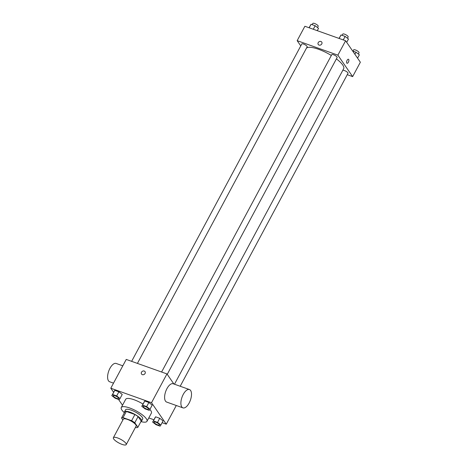 <?xml version="1.0" encoding="UTF-8"?>
<svg xmlns="http://www.w3.org/2000/svg" width="468" height="468" viewBox="0 0 468 468"><rect width="100%" height="100%" fill="white"/><g stroke="black" fill="none" stroke-linecap="round" stroke-linejoin="round"><path stroke-width="0.7" d="M113.689 438.978A7.289 2.036 28.2 0 1 113.373 437.709A7.289 2.036 28.2 0 1 120.756 439.358A7.289 2.036 28.2 0 1 126.22 444.6A7.289 2.036 28.2 0 1 120.44 443.74A7.289 2.036 28.2 0 1 113.689 438.978M113.373 437.709L123.295 419.199A7.289 2.036 28.2 0 1 130.683 420.855A7.289 2.036 28.2 0 1 136.147 426.091L126.22 444.6M135.48 427.331L136.404 427.658A9.407 2.627 28.2 0 0 137.89 427.261L134.784 422.744A9.407 2.627 28.2 0 0 131.607 420.685L123.037 417.631A9.407 2.627 28.2 0 0 121.551 418.029L122.885 419.971M131.607 420.685L134.913 414.513L126.342 411.466L123.037 417.631M126.342 411.466A9.407 2.627 28.2 0 0 124.857 411.863L121.551 418.029M134.913 414.513A9.407 2.627 28.2 0 1 138.089 416.573L134.784 422.744M137.89 427.261L141.196 421.089L138.089 416.573M140.962 421.533A9.723 2.714 -151.8 0 0 141.593 421.071A9.723 2.714 -151.8 0 0 130.075 412.185A9.723 2.714 -151.8 0 0 124.459 411.881A9.723 2.714 -151.8 0 0 124.424 412.671M124.459 411.881L125.564 409.828A9.723 2.714 28.2 0 1 131.18 410.126A9.723 2.714 28.2 0 1 142.699 419.012L141.593 421.071M122.815 411.191L124.389 412.741A14.578 4.072 28.2 0 1 121.914 410.067A14.578 4.072 28.2 0 1 121.282 407.529A14.578 4.072 28.2 0 1 136.053 410.834A14.578 4.072 28.2 0 1 146.981 421.311A14.578 4.072 28.2 0 1 140.927 421.598M121.282 407.529L125.693 399.303A14.578 4.072 28.2 0 1 142.974 404.042M149.859 409.424A14.578 4.072 28.2 0 1 151.392 413.086L146.981 421.311M150 409.213L152.205 405.101L148.859 402.492L144.747 401.023L141.775 406.282L145.121 408.892L149.233 410.354L150 409.213L146.654 406.604L142.541 405.136L141.775 406.282M160.869 425.002L163.075 420.89L159.723 418.281L155.61 416.812L152.638 422.072L155.99 424.681L160.103 426.149L160.869 425.002L157.517 422.393L153.405 420.925L152.638 422.072M162.109 422.686L166.28 424.172L151.521 402.714L110.799 388.218L113.595 392.272M118.509 399.415L122.511 405.235M148.789 417.942L153.884 419.755M120.03 398.543L122.236 394.425L118.89 391.815L114.777 390.353L111.805 395.612L115.151 398.221L119.27 399.684L120.03 398.543L116.684 395.928L112.572 394.465L111.805 395.612M173.897 384.012L166.959 373.926L126.237 359.424L110.799 388.218M166.959 373.926L151.521 402.714M141.541 374.049A2.124 1.796 145.5 0 1 141.511 372.212A2.124 1.796 145.5 0 1 143.261 370.966A2.124 1.796 145.5 0 1 145.039 371.639A2.124 1.796 145.5 0 1 144.308 374.324A2.124 1.796 145.5 0 1 141.541 374.049A2.124 1.796 145.5 0 1 141.506 372.212A2.124 1.796 145.5 0 1 143.261 370.966A2.124 1.796 145.5 0 1 145.045 371.639M176.29 405.499L166.28 424.172M182.935 407.868L166.649 402.065A9.723 4.446 -70.4 0 1 165.496 401.135A9.723 4.446 -70.4 0 1 166.292 389.984A9.723 4.446 -70.4 0 1 173.172 383.754L189.458 389.551A9.723 4.446 -70.4 0 1 190.388 400.198A9.723 4.446 -70.4 0 1 182.935 407.868A9.723 4.446 -70.4 0 1 181.789 406.938A9.723 4.446 -70.4 0 1 182.578 395.782A9.723 4.446 -70.4 0 1 189.458 389.551M122.809 365.818L116.163 363.455A9.723 4.446 109.6 0 0 108.716 371.118A9.723 4.446 109.6 0 0 109.647 381.765L113.519 383.146M306.452 48.157A21.288 5.944 28.2 0 1 331.332 55.464M336.393 58.88A21.288 5.944 28.2 0 1 343.664 68.691L174.482 384.216M161.6 372.013L331.777 54.639A3.036 0.848 28.2 0 1 334.854 55.323A3.036 0.848 28.2 0 1 337.13 57.505L167.246 374.341M131.631 361.343L301.807 43.969A3.036 0.848 28.2 0 1 304.884 44.653A3.036 0.848 28.2 0 1 307.16 46.835L137.416 363.408M342.804 70.294A3.036 0.848 28.2 0 1 346.027 71.288A3.036 0.848 28.2 0 1 347.999 73.3L180.192 386.252M347.25 74.687L352.644 76.612L337.878 55.154L297.162 40.657L300.772 45.899M352.644 76.612L360.36 62.215L345.6 40.757L337.878 55.154M345.6 40.757L304.879 26.261L297.162 40.657M318.246 44.489A2.124 1.796 145.5 0 1 318.217 42.647A2.124 1.796 145.5 0 1 319.972 41.4A2.124 1.796 145.5 0 1 321.75 42.079A2.124 1.796 145.5 0 1 321.019 44.758A2.124 1.796 145.5 0 1 318.246 44.489A2.124 1.796 145.5 0 1 318.217 42.647A2.124 1.796 145.5 0 1 319.972 41.4A2.124 1.796 145.5 0 1 321.75 42.079M346.776 63.057A2.124 0.971 -70.4 0 1 346.952 60.618A2.124 0.971 -70.4 0 1 348.455 59.255A2.124 0.971 -70.4 0 1 348.654 61.583A2.124 0.971 -70.4 0 1 347.028 63.262A2.124 0.971 -70.4 0 1 346.776 63.057M348.449 59.255A2.124 0.971 -70.4 0 1 348.654 61.583A2.124 0.971 -70.4 0 1 347.028 63.262M357.57 58.155L359.36 54.82L356.008 52.211L352.656 51.018M356.008 52.211L354.902 54.276M352.989 51.135L353.668 49.86A3.036 0.848 28.2 0 1 356.745 50.55A3.036 0.848 28.2 0 1 359.026 52.732L358.336 54.019M317.281 30.677L318.521 28.355L315.175 25.746L311.062 24.283L309.055 27.747M315.175 25.746L313.291 29.256M311.062 24.283L309.178 27.787M312.156 24.669L312.835 23.4A3.036 0.848 28.2 0 1 315.912 24.09A3.036 0.848 28.2 0 1 318.187 26.272L317.497 27.559M346.7 42.366L348.49 39.031L345.144 36.416L341.032 34.954L339.019 38.417M345.144 36.416L343.26 39.926M341.032 34.954L339.148 38.464M342.12 35.346L342.804 34.07A3.036 0.848 28.2 0 1 345.881 34.761A3.036 0.848 28.2 0 1 348.157 36.943L347.467 38.23M154.077 422.101L154.066 422.118A3.036 0.848 28.2 0 1 157.143 422.809A3.036 0.848 28.2 0 1 159.424 424.991A3.036 0.848 28.2 0 1 157.014 424.628A3.036 0.848 28.2 0 1 154.2 422.645A3.036 0.848 28.2 0 1 154.066 422.118A3.036 0.848 28.2 0 1 154.077 422.101A3.036 0.848 28.2 0 1 157.154 422.791A3.036 0.848 28.2 0 1 159.43 424.973A3.036 0.848 28.2 0 1 159.424 424.979M163.075 420.89L159.723 418.281L157.517 422.393M159.723 418.281L155.61 416.812L153.405 420.925M155.61 416.812L154.844 417.959M113.238 395.647A3.036 0.848 28.2 0 1 113.244 395.641A3.036 0.848 28.2 0 1 116.321 396.326A3.036 0.848 28.2 0 1 118.597 398.514A3.036 0.848 28.2 0 1 118.591 398.52A3.036 0.848 28.2 0 1 116.181 398.169A3.036 0.848 28.2 0 1 113.367 396.185A3.036 0.848 28.2 0 1 113.233 395.659A3.036 0.848 28.2 0 1 116.31 396.343A3.036 0.848 28.2 0 1 118.585 398.525L118.597 398.514M122.236 394.425L118.89 391.815L116.684 395.928M118.89 391.815L114.777 390.353L112.572 394.465M114.777 390.353L114.011 391.5M143.202 406.329L143.208 406.312A3.036 0.848 28.2 0 1 143.208 406.312A3.036 0.848 28.2 0 1 146.285 407.002A3.036 0.848 28.2 0 1 148.567 409.184A3.036 0.848 28.2 0 1 148.561 409.19L148.555 409.202A3.036 0.848 28.2 0 1 146.151 408.839A3.036 0.848 28.2 0 1 143.331 406.856A3.036 0.848 28.2 0 1 143.202 406.329A3.036 0.848 28.2 0 1 146.279 407.014A3.036 0.848 28.2 0 1 148.555 409.202M152.205 405.101L148.859 402.492L146.654 406.604M148.859 402.492L144.747 401.023L142.541 405.136M144.747 401.023L143.98 402.17"/></g></svg>
